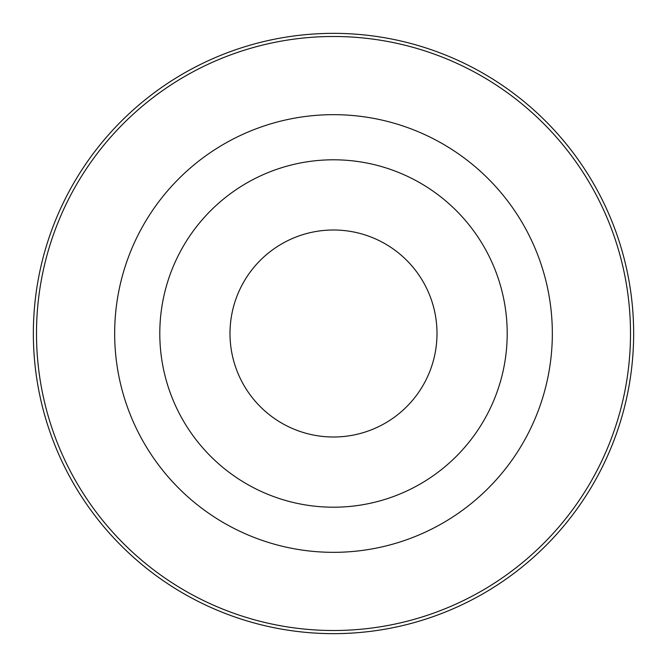 <?xml version="1.0" encoding="UTF-8"?>
<svg xmlns="http://www.w3.org/2000/svg" width="667" height="667" viewBox="0 0 667 667"><rect width="100%" height="100%" fill="white"/><g stroke="black" fill="none" stroke-linecap="round" stroke-linejoin="round"><path stroke-width="1" d="M333.5 507.203A173.703 173.703 0 0 0 507.203 333.5A173.703 173.703 0 0 0 333.5 159.797A173.703 173.703 0 0 0 159.797 333.5A173.703 173.703 0 0 0 333.5 507.203M333.5 437.002A103.502 103.502 0 0 0 437.002 333.5A103.502 103.502 0 0 0 333.5 229.998A103.502 103.502 0 0 0 229.998 333.5A103.502 103.502 0 0 0 333.5 437.002M333.5 33.35A300.15 300.15 0 0 1 633.65 333.5A300.15 300.15 0 0 1 333.5 633.65A300.15 300.15 0 0 1 33.35 333.5A300.15 300.15 0 0 1 333.5 33.35M333.5 630.507A297.007 297.007 0 0 0 630.507 333.5A297.007 297.007 0 0 0 333.5 36.493A297.007 297.007 0 0 0 36.493 333.5A297.007 297.007 0 0 0 333.5 630.507M333.5 114.666A218.834 218.834 0 0 1 552.334 333.5A218.834 218.834 0 0 1 333.5 552.334A218.834 218.834 0 0 1 114.666 333.5A218.834 218.834 0 0 1 333.5 114.666"/></g></svg>
